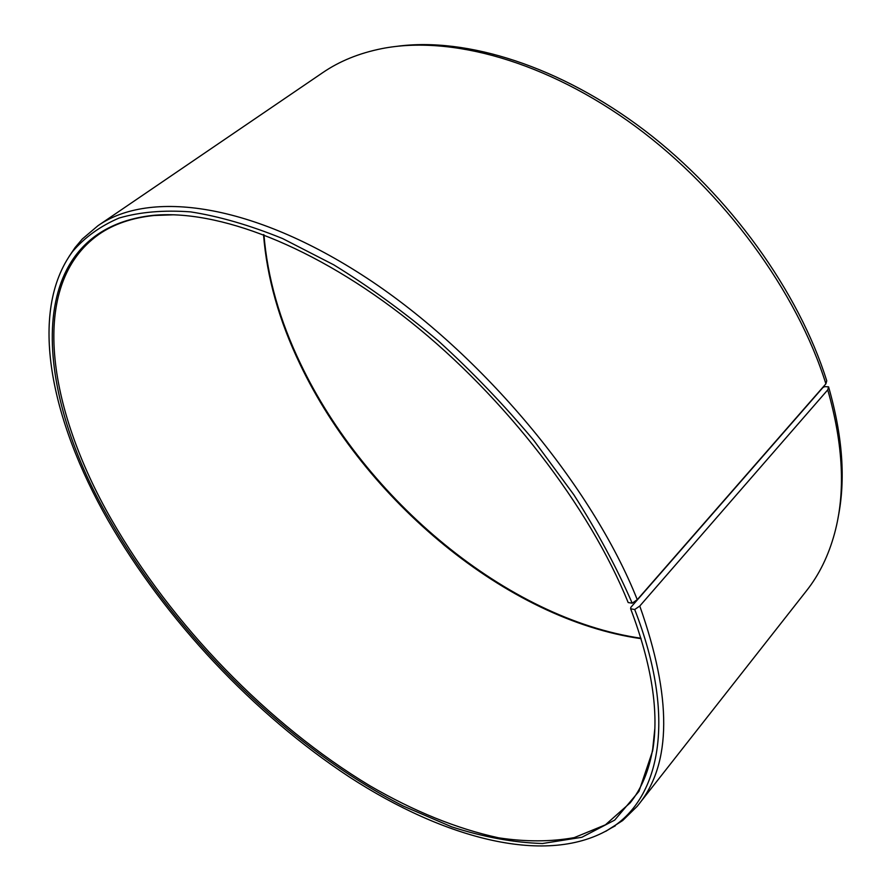 <?xml version="1.0" encoding="UTF-8"?>
<svg xmlns="http://www.w3.org/2000/svg" width="891" height="891" viewBox="0 0 891 891"><rect width="100%" height="100%" fill="white"/><g stroke="black" fill="none" stroke-linecap="round" stroke-linejoin="round"><path stroke-width="1.34" d="M263.524 234.589C266.932 277.513 279.117 320.771 300.1 364.363C364.954 500.319 506.946 619.624 641.063 638.669M630.817 607.372L822.894 387.563L824.654 386.638L828.574 386.839L827.739 389.879L639.771 606.036L634.704 609.522L630.65 608.798L630.817 607.372M174.068 214.776L154.154 215.488C132.191 217.772 113.803 224.042 99.012 234.277C27.955 284.296 47.312 407.744 111.531 519.676C171.785 624.847 268.013 724.338 369.765 785.695C413.814 811.311 456.738 828.686 498.548 837.807C525.623 841.917 550.861 841.85 574.238 837.618L605.412 824.832L630.204 802.824C641.431 788.758 648.926 770.838 652.702 749.075L654.762 729.261M397.252 46.276C466.439 37.054 559.927 66.012 644.939 130.665C729.796 195.441 798.871 291.803 826.748 380.847L825.89 383.832L637.265 599.676L632.187 603.185L628.166 602.55C589.63 507.09 505.487 397.375 410.038 321.406C314.445 245.459 216.981 208.928 152.339 215.444C22.242 230.257 31.04 385.736 110.005 520.467C177.331 637.733 289.341 747.995 403.356 806.099L451.692 826.848C483.479 837.083 513.751 842.641 542.508 843.51L581.856 837.284L614.701 820.099L638.981 791.342L652.624 750.901C659.217 712.444 651.9 665.076 630.65 608.798M632.187 603.185C616.806 567.745 597.349 531.593 573.815 494.739L533.776 440.366C504.061 404.948 472.241 371.77 438.294 340.852C403.679 311.75 368.841 286.412 333.791 264.85L282.681 238.599C249.781 225.211 219.086 216.301 190.596 211.88C163.71 209.92 139.887 211.969 119.127 218.028C100.26 226.114 84.712 237.329 72.494 251.674C27.877 312.117 50.832 420.118 107.956 520.144C165.102 619.69 253.868 714.159 349.472 777.041C444.564 838.776 547.932 867.032 611.059 828.107C660.287 797.389 676.915 717.879 634.704 609.522M637.265 599.676C592.147 485.951 481.853 353.604 367.07 278.226C252.086 202.602 149.421 189.738 97.999 225.69L82.34 238.977L75.056 247.587L68.963 256.675M825.89 383.832C797.033 291.647 724.049 191.665 635.45 126.399C546.695 61.223 450.601 35.061 381.883 48.615C359.184 53.159 339.46 61.178 322.698 72.672L97.999 225.69M263.936 234.745C267.478 277.413 279.663 320.37 300.479 363.639C365.254 499.461 506.801 618.644 640.93 638.246M838.008 518.027C845.826 479.781 842.674 436.055 828.574 386.839M605.824 831.281L622.642 820.566L637.265 806.232L806.622 590.61C819.219 574.673 828.563 555.538 834.633 533.197C845.637 492.445 843.343 444.676 827.739 389.879M638.713 804.417C671.691 763.476 672.048 697.352 639.771 606.036M652.702 749.075L652.624 750.901M72.494 251.674L75.056 247.587M611.059 828.107L615.302 825.823M154.154 215.488L152.339 215.444"/></g></svg>

